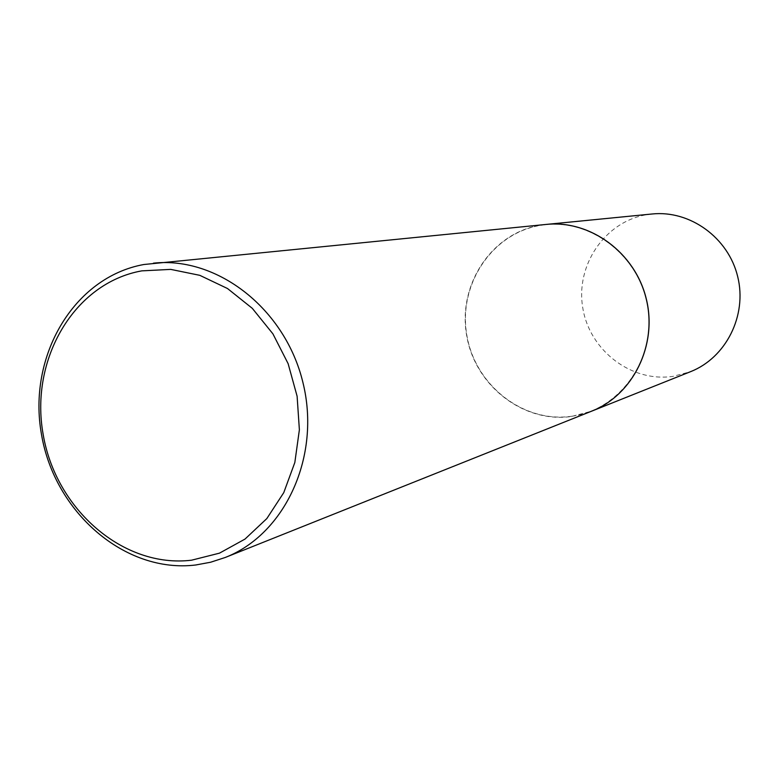 <?xml version="1.0" encoding="UTF-8"?>
<svg xmlns="http://www.w3.org/2000/svg" width="779" height="779" viewBox="0 0 779 779"><rect width="100%" height="100%" fill="white"/><g stroke="black" fill="none" stroke-linecap="round" stroke-linejoin="round"><path stroke-width="0.58" stroke-dasharray="3.9 2.92" d="M652.072 213.991L646.404 214.761C604.631 221.859 575.428 265.473 582.78 307.9C589.537 350.423 631.224 382.567 673.027 376.364L690.515 371.69M546.274 224.42L539.73 225.326C491.296 233.651 457.886 285.017 466.64 335.038C474.693 385.177 523.021 423.406 571.513 416.473L591.777 411.117M571.484 416.288C619.996 410.134 656.609 358.632 647.661 306.556C639.432 254.363 587.95 216.445 539.759 225.511C491.422 233.827 458.071 285.085 466.816 335.009C474.859 385.05 523.079 423.201 571.484 416.288M546.235 224.43L539.662 225.326C491.228 233.661 457.809 285.026 466.572 335.048C474.635 385.196 522.952 423.425 571.455 416.502L591.748 411.127"/><path stroke-width="1.17" d="M546.303 224.42C590.287 219.766 635.236 252.688 646.297 298.932C657.758 345.078 632.996 395.002 591.806 411.108L690.515 371.69C726.009 357.795 747.363 315.524 737.703 276.652C728.394 237.692 689.98 209.999 652.072 213.991L546.274 224.42M225.199 557.491L591.748 411.127C632.947 395.021 657.7 345.097 646.239 298.951C635.177 252.698 590.229 219.766 546.235 224.43L143.881 264.509C73.489 277.188 27.421 356.646 41.482 434.38C54.559 512.261 124.883 573.568 195.607 565.009L210.622 562.234L225.199 557.491C285.299 534.151 321.182 456.143 302.953 382.625C285.309 308.961 217.545 256.223 153.453 263.156M191.595 560.189L219.464 553.158L244.995 539.087L266.827 518.58L283.77 492.62L294.832 462.502L299.379 429.784L297.111 396.238L288.123 363.666L272.903 333.84L252.308 308.348L227.487 288.512L199.794 275.328L170.718 269.388L141.778 270.868C74.034 282.972 29.602 359.479 43.157 434.4C55.757 509.476 123.549 568.504 191.595 560.189"/></g></svg>
